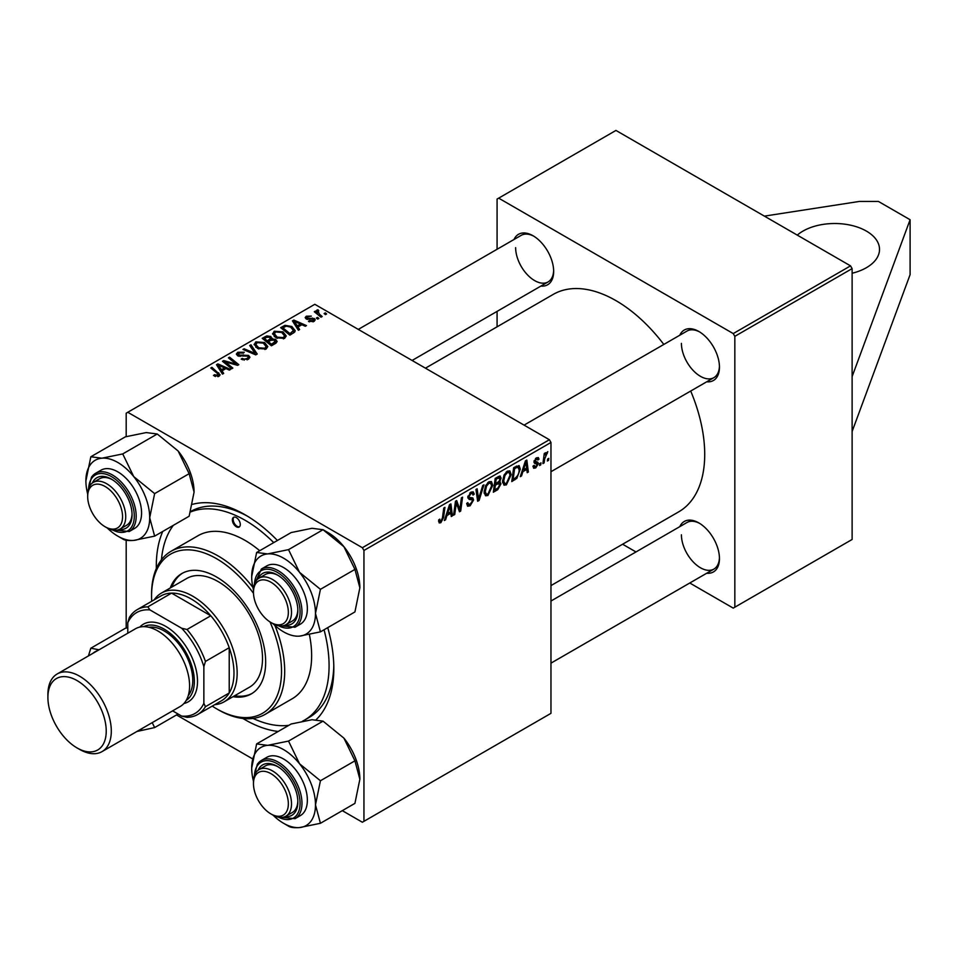 <?xml version="1.0" encoding="UTF-8"?>
<svg xmlns="http://www.w3.org/2000/svg" width="958" height="958" viewBox="0 0 958 958"><rect width="100%" height="100%" fill="white"/><g stroke="black" fill="none" stroke-linecap="round" stroke-linejoin="round"><path stroke-width="1.44" d="M852.117 273.246A44.834 25.878 0 0 0 866.391 267.701A44.834 25.878 0 0 0 879.516 249.391A44.834 25.878 0 0 0 851.842 225.477A44.834 25.878 0 0 0 802.984 231.094A44.834 25.878 0 0 0 797.284 235.117M327.732 627.634A125.522 72.473 60 0 1 333.827 668.504A125.522 72.473 60 0 1 316.26 719.578M278.203 731.469A125.522 72.473 60 0 1 242.901 718.464M156.334 568.537A125.522 72.473 60 0 1 156.31 566.01A125.522 72.473 60 0 1 162.728 531.462M302.381 721.266A118.804 68.593 -120 0 0 304.476 720.141L309.23 717.398A118.804 68.593 -120 0 0 333.803 665.702M550.97 585.589L678.719 511.835A125.522 72.473 -120 0 0 704.717 454.379A125.522 72.473 -120 0 0 690.706 391.032M663.81 344.437A125.522 72.473 -120 0 0 553.197 294.417L425.448 368.171M679.797 335.204A29.135 16.825 60 0 1 698.849 331.48A29.135 16.825 60 0 1 719.458 367.165A29.135 16.825 60 0 1 706.693 381.799M681.413 343.371A26.896 15.532 -120 0 0 693.161 370.447A26.896 15.532 -120 0 0 713.89 377.644A26.896 15.532 -120 0 0 719.446 366.219M679.797 526.649A29.135 16.825 60 0 1 698.849 522.912A29.135 16.825 60 0 1 719.458 558.598A29.135 16.825 60 0 1 706.693 573.231M681.413 534.815A26.896 15.532 -120 0 0 693.161 561.879A26.896 15.532 -120 0 0 713.89 569.088A26.896 15.532 -120 0 0 719.446 557.664M514.015 239.488A29.135 16.825 60 0 1 533.067 235.764A29.135 16.825 60 0 1 553.664 271.449A29.135 16.825 60 0 1 540.911 286.083M515.632 247.655A26.896 15.532 -120 0 0 527.367 274.73A26.896 15.532 -120 0 0 548.096 281.927A26.896 15.532 -120 0 0 553.652 270.503M852.117 376.59L852.117 539.474L734.834 607.192L734.834 336.33L733.241 333.576L850.536 265.869L852.117 268.611L852.117 376.59L910.1 219.729L878.402 201.431L859.386 201.431L764.376 216.125M176.512 714.943L252.565 758.844M342.305 810.66L362.364 822.239L550.97 713.339L550.97 442.476L363.944 550.455L363.944 821.329M499.585 476.018L501.118 478.03L499.585 482.042L500.974 483.826L497.777 489.658L493.334 492.22L495.214 478.329L500.411 476.138M498.771 481.575L500.327 482.173M516.853 478.341L511.776 481.575L513.656 467.684L519.104 465.576L520.278 469.097L516.853 478.341L515.739 477.707M535.714 467.923L533.678 468.258L532.959 466.187L534.121 465.349L535.773 466.726L537.282 464.426L534.54 463.301L533.977 461.936L536.384 457.888L538.36 457.565L539.019 459.193L537.857 460.032L536.336 459.086L535.127 461.061L537.857 462.295L538.444 463.648L535.714 467.923L532.959 466.33M533.151 466.043L535.773 466.726M537.043 463.756L534.001 462.391M537.857 460.032L535.462 458.583M534.061 461.073L536.193 462.031M541.007 462.87L540.743 464.858L539.594 465.516L539.833 463.552L541.007 462.87M544.671 458.87L544.084 462.93L542.911 463.6L544.276 453.493L545.437 452.823L545.15 454.918L547.808 451.637L544.671 458.87L543.629 458.271M440.848 522.697L439.195 522.948L438.68 519.954L439.842 519.116L439.734 520.29L440.931 521.152L442.44 517.871L443.77 508.027L444.943 507.357L443.566 517.536L440.848 522.697L438.584 521.38M438.884 519.799L440.931 521.152M446.955 515.512L445.59 519.787L444.344 520.517L449.494 504.722L450.907 503.908L452.427 515.847L451.266 516.518L450.895 513.237L446.955 515.512L446.129 515.033M548.79 458.379L548.527 460.367L547.377 461.026L547.617 459.062L548.79 458.379M483.97 484.82L479.12 500.435L477.647 501.285L475.946 489.454L477.12 488.784L478.569 498.914L482.724 485.538L483.97 484.82M466.678 503.501L470.198 504.255L472.45 500.806L472.15 499.86L469.145 499.417L467.839 497.37L470.941 492.173L473.228 491.837L474.186 494.017L473.024 495.106L472.462 493.478L470.905 493.693L468.989 496.627L469.42 497.513L472.821 497.944L473.599 500.016L470.115 505.8L467.6 506.243L466.678 503.441L467.839 502.627L468.366 504.567L466.69 503.597M467.995 496.052L469.42 497.513M455.924 506.004L454.739 514.506L453.565 515.188L455.469 501.274L456.679 500.579L459.852 509.62L461.397 497.849L462.57 497.178L460.69 511.069L459.481 511.776L456.283 502.77L455.924 506.004L454.906 505.417M522.888 471.671L521.523 475.946L520.278 476.665L525.427 460.882L526.84 460.068L528.361 472.007L527.199 472.677L526.828 469.396L522.888 471.671L522.062 471.192M511.201 474.629L506.375 484.868L503.992 485.143L502.555 481.527L504.076 474.976L507.369 471.144L509.86 470.905L511.201 474.629L509.931 473.899M492.759 485.287L487.921 495.514L485.538 495.789L484.113 492.173L485.634 485.622L488.927 481.79L491.406 481.551L492.759 485.287L491.49 484.544M297.962 327.001L299.626 329.54L298.381 330.259L292.441 320.882L293.843 320.068L306.464 325.588L305.303 326.259L301.902 324.726L297.962 327.001L297.962 329.6M275.629 339.407L277.149 341.515L275.88 343.239L271.437 345.814L262.217 338.318L266.779 335.899L270.827 336.474L272 338.916L275.629 339.407L275.629 343.395M272.228 338.198L272 339.791M217.873 376.686L217.31 373.321L210.784 368.016L211.946 367.345L220.124 374.829L219.095 376.195L213.478 375.452L214.484 374.698L217.873 375.404L218.412 374.674L218.412 376.518M227.25 363.501L232.842 368.1L231.668 368.77L222.472 361.274L223.693 360.567L236.279 364.172L228.411 357.849L229.573 357.166L238.793 364.663L237.584 365.357L224.986 361.777L227.25 363.501L227.25 365.166M248.589 355.406L249.954 357.25L248.362 359.298L241.177 359.118L242.194 358.376L244.122 359.142L247.14 358.508L248.266 357.142L247.535 356.136L237.644 355.741L236.339 354.053L237.8 352.257L244.254 352.233L243.452 353.119L239.057 353.023L238.722 355.035L248.589 355.406L248.589 359.166M238.075 355.969L238.075 354.185L238.722 356.208M250.972 344.808L257.223 354.017L255.75 354.867L242.961 349.442L244.122 348.772L255.091 353.418L249.727 345.527L250.972 344.808L250.972 347.395M254.169 344.736L255.798 341.862L264.564 342.509L267.809 346.604L266.168 349.023L257.57 348.449L254.133 344.245M363.944 550.455L362.364 547.713L127.785 412.275L314.811 304.297L549.389 439.734L550.97 442.476M362.364 547.713L549.389 439.734M222.028 370.842L223.693 373.381L222.448 374.099L216.496 364.723L217.909 363.908L230.531 369.429L229.369 370.099L225.968 368.567L222.028 370.842L222.028 373.44M272.623 334.091L274.239 331.217L283.005 331.863L286.25 335.959L284.61 338.366L276.012 337.803L272.575 333.6M294.681 332.079L289.879 335.156L280.67 327.672L284.993 325.337L291.831 326.474L295.22 330.726L294.681 332.079M313.961 321.421L308.476 321.433L309.338 320.607L313.003 320.81L313.29 319.218L306.153 318.93L305.171 317.625L306.273 316.212L311.35 316.116L307.231 316.823L307.135 318.164L314.344 318.511L315.278 319.816L313.961 321.421M313.769 321.529L313.29 319.218M307.231 316.823L307.135 319.325M317.529 317.373L318.846 318.439L317.697 319.11L316.344 318.056L317.529 317.373L317.529 318.978M325.313 312.883L326.63 313.949L325.469 314.619L324.127 313.565L325.313 312.883L325.313 314.487M317.948 310.967L319.541 314.308L322.187 316.511L321.014 317.194L314.308 311.745L315.481 311.075L316.847 312.2L316.906 310.081L317.984 309.793L318.786 310.787L317.541 311.685L317.541 314.368M316.427 310.919L316.906 310.081L316.906 313.853M127.785 412.275L126.193 413.197L126.193 436.62M126.193 540.228L126.193 628.053M622.604 544.228L635.98 551.952M689.772 583.015L733.241 608.114L734.834 607.192M852.117 268.611L734.834 336.33M850.536 265.869L615.958 130.432L498.675 198.15L733.241 333.576M498.675 198.15L497.082 199.06L497.082 249.26M497.082 311.386L497.082 326.822M533.869 236.243A26.896 15.532 -120 0 0 521.2 235.345L358.292 329.396M699.663 523.403A26.896 15.532 -120 0 0 686.994 522.493L550.97 601.025M699.663 331.959A26.896 15.532 -120 0 0 686.994 331.061L524.074 425.113M192.594 504.303A125.522 72.473 60 0 1 245.068 514.769A125.522 72.473 60 0 1 277.413 540.48M247.487 516.194A118.804 68.593 -120 0 0 190.69 511.476M255.798 347.215L255.798 341.862M264.564 343.982L264.564 342.509M255.93 344.7L258.768 347.814L264.959 348.221L266.073 346.521L263.294 343.096L257.055 342.641L255.93 344.7L255.93 347.335L255.93 344.7M258.768 349.035L258.768 347.814M264.959 349.538L264.959 348.221M244.122 349.933L244.122 348.772M255.091 354.592L255.091 353.418M242.194 359.633L242.194 358.376M242.542 359.777L242.542 358.579M244.122 360.196L244.122 359.142M247.14 359.873L247.14 358.508M237.8 355.837L237.8 352.257M240.147 356.424L240.147 355.358M223.693 362.256L223.693 360.567M236.279 365.01L236.279 364.172M229.573 358.807L229.573 357.166M224.986 363.321L224.986 361.777M214.484 376.147L214.484 374.698M215.346 376.542L215.346 375.32M211.946 368.974L211.946 367.345M218.711 376.398L218.711 372.83M217.909 366.938L217.909 363.908M219.61 366.938L221.37 369.728L224.507 367.908L218.256 365.106L219.61 366.938L219.61 369.62M221.37 372.399L221.37 369.728M218.256 367.489L218.256 365.106M224.507 369.417L224.507 367.908M266.779 337.192L266.779 335.899M270.827 340.341L270.827 336.474M264.468 338.521L267.342 340.856L270.635 338.425L270.635 340.449L269.713 337.156L266.444 337.384L264.468 338.521L264.468 340.15M267.342 342.485L267.342 340.856M268.42 343.359L268.42 341.731L271.533 344.257L275.377 341.311L275.377 343.539M271.533 345.754L271.533 344.257M274.766 343.886L274.443 340.054L270.863 340.318L268.42 341.731M274.239 336.569L274.239 331.217M283.005 333.336L283.005 331.863M274.359 336.665L274.359 333.719L277.209 337.168L283.4 337.575L284.514 335.863L281.736 332.45L275.497 331.983L274.383 334.055L274.383 336.689M277.209 338.39L277.209 337.168M283.4 338.892L283.4 337.575M293.843 323.097L293.843 320.068M295.543 323.097L297.303 325.888L300.441 324.067L294.19 321.265L295.543 323.097L295.543 325.78M297.303 328.558L297.303 325.888M294.19 323.648L294.19 321.265M300.441 325.564L300.441 324.067M284.993 326.678L284.993 325.337M291.831 327.923L291.831 326.474M282.909 327.875L289.975 333.612L293.471 330.486L290.609 327.097L286.226 326.175L282.909 327.875L282.909 329.492M289.975 335.108L289.975 333.612M291.46 334.258L291.46 332.761M309.338 321.84L309.338 320.607M313.003 321.864L313.003 320.81M306.273 319.002L306.273 316.212M307.901 319.445L307.901 318.475M312.296 318.954L312.296 317.996M314.344 321.181L314.344 318.511M315.481 312.691L315.481 311.075M316.847 313.805L316.847 312.2M317.984 310.955L317.984 309.793M547.521 459.78L548.527 460.367M477.383 499.429L479.12 500.435M477.192 498.124L478.569 498.914M466.69 503.812L470.115 505.8M470.965 492.161L474.186 494.017M470.725 492.304L474.174 494.304M469.767 493.047L470.905 493.693M467.887 496.627L469.24 497.418M467.875 496.711L473.599 500.016M453.745 513.931L454.739 514.506M458.307 508.722L459.852 509.62M458.786 509.967L460.69 511.069M455.337 502.22L456.283 502.77M444.74 519.296L445.59 519.787M451.098 515.081L452.427 515.847M449.601 512.482L450.895 513.237M449.122 508.961L447.59 513.644L450.727 511.835L450.044 505.812L449.122 508.961L448.272 508.47M446.739 513.165L447.59 513.644M449.278 505.369L450.044 505.812M442.56 516.961L443.566 517.536M543.078 462.355L544.084 462.93M544.156 454.343L545.15 454.918M546.168 452.667L547.341 453.35M546 452.954L546.767 453.397M539.737 464.271L540.743 464.858M536.564 457.78L539.019 459.193M534.217 460.535L535.127 461.061M535.378 461.888L538.444 463.648M520.673 475.455L521.523 475.946M527.032 471.24L528.361 472.007M525.535 468.642L526.828 469.396M525.056 465.121L523.523 469.803L526.661 467.995L525.978 461.972L525.056 465.121L524.206 464.63M522.673 469.324L523.523 469.803M525.212 461.528L525.978 461.972M513.775 478.928L515.069 479.683M519.02 468.366L520.278 469.097M514.602 468.63L513.165 479.275L514.65 478.425C517.703 476.33 519.2 473.42 519.128 469.683L517.739 467.037L514.602 468.63L513.608 468.055M512.171 478.701L513.165 479.275M516.254 466.187L518.338 467.157L516.458 466.067M502.639 482.712L506.375 484.868M504.986 475.443L503.716 480.928L504.698 483.467L506.447 483.323L510.051 475.156L509.069 472.51L507.333 472.665L504.986 475.443L504.1 474.929M502.615 480.281L503.716 480.928M506.207 472.007L507.333 472.665M496.484 488.903L497.777 489.658M498.423 476.485L501.118 478.03M498.064 482.149L500.974 483.826M495.166 478.701L496.16 479.275L495.573 483.61L497.453 482.521L499.334 480.916L499.968 478.749L497.921 476.761M494.579 483.036L495.573 483.61M496.843 477.383L498.136 478.138L496.16 479.275M499.968 478.749L498.136 478.138M494.364 484.652L495.358 485.239L494.723 489.921L498.028 487.957L499.825 484.461L497.705 482.377M493.729 489.346L494.723 489.921M496.507 483.071L497.801 483.826L495.358 485.239M499.825 484.461L497.801 483.826M484.197 493.358L487.921 495.514M486.544 486.089L485.275 491.574L486.257 494.112L488.005 493.969L491.61 485.802L490.628 483.167L488.891 483.311L486.544 486.089L485.658 485.574M484.161 490.939L485.275 491.574M487.766 482.652L488.891 483.311M852.117 431.495L910.1 274.635L910.1 219.729M235.896 517.38A5.604 3.233 -120 0 0 233.536 517.332A5.604 3.233 -120 0 0 232.758 522.11A5.604 3.233 -120 0 0 236.77 526.984A5.604 3.233 -120 0 0 239.141 527.032A5.604 3.233 -120 0 0 239.907 522.266A5.604 3.233 -120 0 0 235.896 517.38M233.956 517.152A5.604 3.233 -120 0 0 233.68 522.014A5.604 3.233 -120 0 0 237.572 526.529A5.604 3.233 -120 0 0 239.5 526.756M233.01 696.694A69.491 40.116 -120 0 0 251.283 693.903A69.491 40.116 -120 0 0 260.816 634.687A69.491 40.116 -120 0 0 211.071 574.189A69.491 40.116 -120 0 0 181.804 573.555A69.491 40.116 -120 0 0 170.249 587.984M182.595 573.112A69.491 40.116 -120 0 0 171.841 587.074M212.221 706.106A91.896 53.061 -120 0 0 216.544 708.764A91.896 53.061 -120 0 0 223.777 712.477A91.896 53.061 -120 0 0 270 621.922M253.499 593.337A91.896 53.061 -120 0 0 209.299 554.981A91.896 53.061 -120 0 0 151.556 596.211A91.896 53.061 -120 0 0 151.699 601.277M151.556 596.211L151.556 594.379A94.147 54.355 60 0 1 171.051 551.281A94.147 54.355 60 0 1 210.712 552.143A94.147 54.355 60 0 1 252.888 587.338M274.898 625.442A94.147 54.355 60 0 1 265.198 714.345A94.147 54.355 60 0 1 225.537 713.482A94.147 54.355 60 0 1 218.125 709.686L216.544 708.764M265.198 714.345L292.142 698.789A94.147 54.355 -120 0 0 309.386 634.543M259.702 550.706A94.147 54.355 -120 0 0 237.656 536.588A94.147 54.355 -120 0 0 198.007 535.726L171.051 551.281M253.032 718.416A118.804 68.593 -120 0 0 254.433 719.063A118.804 68.593 -120 0 0 288.849 725.326M304.476 720.141A118.804 68.593 -120 0 0 324.044 629.765M273.725 542.611A118.804 68.593 -120 0 0 235.716 515.464A118.804 68.593 -120 0 0 190.534 511.991M154.19 599.84A62.761 36.236 60 0 1 161.387 593.098L186.75 578.464A62.761 36.236 60 0 1 213.179 579.039A62.761 36.236 60 0 1 258.121 633.681A62.761 36.236 60 0 1 249.511 687.173L224.148 701.807A62.761 36.236 60 0 1 214.712 704.669M173.374 525.319A118.804 68.593 -120 0 0 161.447 559.783M234.602 695.771A69.491 40.116 -120 0 0 252.074 693.436M272.491 623.383L270.91 622.472A24.657 14.238 -120 0 0 288.346 612.401A24.657 14.238 -120 0 0 270.91 582.213A24.657 14.238 -120 0 0 253.475 592.272A24.657 14.238 -120 0 0 270.91 622.472L272.491 623.383A26.896 15.532 60 0 0 285.939 624.724L292.286 621.059A26.896 15.532 -120 0 0 297.83 609.635M253.475 592.272L253.475 590.439A26.896 15.532 60 0 1 259.043 578.129A26.896 15.532 60 0 1 272.491 579.458A26.896 15.532 60 0 1 290.058 603.169A26.896 15.532 60 0 1 285.939 624.724M256.624 552.491L291.136 532.564L312.021 528.289L323.038 529.714L343.922 546.707A45.11 26.046 60 0 1 355.598 566.932A45.11 26.046 60 0 1 359.861 587.817L354.927 611.934L320.427 631.861L315.481 613.443L320.427 589.326L299.543 572.333L288.526 549.641L267.641 553.916L256.624 552.491L251.691 576.608A45.11 26.046 60 0 1 267.641 553.916A45.11 26.046 60 0 1 299.543 572.333A45.11 26.046 60 0 1 315.481 613.443A45.11 26.046 60 0 1 299.543 636.124L320.427 631.861M288.526 549.641L323.038 529.714L327.971 532.564A45.11 26.046 60 0 1 343.922 546.707L354.927 569.399L359.861 587.817M258.145 578.716A29.135 16.825 60 0 1 277.245 574.884A29.135 16.825 60 0 1 295.088 597.085A29.135 16.825 60 0 1 297.854 610.581A29.135 16.825 60 0 1 284.981 625.203M278.06 575.375A26.896 15.532 -120 0 0 265.378 574.477L259.043 578.129M295.004 627.25L300.393 624.137A33.626 19.411 -120 0 0 304.177 593.182A33.626 19.411 -120 0 0 266.779 565.903L261.39 569.016A33.626 19.411 60 0 1 298.788 596.295A33.626 19.411 60 0 1 295.004 627.25L277.078 625.382M354.927 569.399L320.427 589.326M253.475 589.817A45.11 26.046 60 0 1 251.691 576.608M273.042 623.694A45.11 26.046 -120 0 0 299.543 636.124M85.897 480.88A45.11 26.046 60 0 1 90.172 464.941A45.11 26.046 60 0 1 101.847 458.199L90.83 456.774L85.897 480.88A45.11 26.046 -120 0 0 87.693 494.1M92.363 483A29.135 16.825 60 0 1 93.609 480.76A29.135 16.825 60 0 1 111.463 479.168A29.135 16.825 60 0 1 132.06 514.865A29.135 16.825 60 0 1 129.306 525.164A29.135 16.825 60 0 1 119.199 529.487M87.681 496.555A24.657 14.238 -120 0 0 105.117 526.756A24.657 14.238 -120 0 0 122.552 516.685A24.657 14.238 -120 0 0 105.117 486.496A24.657 14.238 -120 0 0 87.681 496.555L87.681 494.723A26.896 15.532 60 0 1 93.249 482.413A26.896 15.532 60 0 1 106.697 483.742A26.896 15.532 60 0 1 124.277 507.453A26.896 15.532 60 0 1 120.157 529.008L126.492 525.343A26.896 15.532 -120 0 0 129.51 522.541A26.896 15.532 -120 0 0 132.048 513.919M112.266 479.659A26.896 15.532 -120 0 0 99.596 478.749L93.249 482.413M129.222 531.534L134.611 528.421A33.626 19.411 -120 0 0 138.383 524.912A33.626 19.411 -120 0 0 132.276 485.874A33.626 19.411 -120 0 0 100.985 470.186L95.596 473.3A33.626 19.411 60 0 1 126.887 488.987A33.626 19.411 60 0 1 132.994 528.026A33.626 19.411 60 0 1 129.222 531.534L111.284 529.666M157.244 433.998L178.128 450.99L189.145 473.683L154.633 493.609L133.749 476.617L122.732 453.924L157.244 433.998L146.227 432.573L125.342 436.848L90.83 456.774M122.732 453.924L101.847 458.199A45.11 26.046 60 0 1 133.749 476.617A45.11 26.046 60 0 1 149.699 517.715L154.633 493.609M189.145 473.683L194.079 492.101L189.145 516.218L154.633 536.133L149.699 517.715A45.11 26.046 60 0 1 133.749 540.408L154.633 536.133M117.798 536.133L122.732 538.983C124.612 540.324 128.288 540.803 133.749 540.408A45.11 26.046 60 0 1 117.798 536.133A45.11 26.046 60 0 1 107.248 527.978M178.128 450.99A45.11 26.046 60 0 1 194.079 492.101M106.697 527.666L105.117 526.756L106.697 527.666A26.896 15.532 60 0 0 120.157 529.008M256.624 743.923L291.136 723.997L312.021 719.721L323.038 721.146L288.526 741.073L267.641 745.348L256.624 743.923L251.691 768.041A45.11 26.046 60 0 1 267.641 745.348A45.11 26.046 60 0 1 299.543 763.765L288.526 741.073M315.481 804.876A45.11 26.046 60 0 1 311.218 820.826A45.11 26.046 60 0 1 299.543 827.568L320.427 823.293L315.481 804.876L320.427 780.758L299.543 763.765A45.11 26.046 -120 0 1 315.481 804.876M258.145 770.16A29.135 16.825 60 0 1 259.402 767.921A29.135 16.825 60 0 1 277.245 766.328A29.135 16.825 60 0 1 297.854 802.014A29.135 16.825 60 0 1 295.088 812.312A29.135 16.825 60 0 1 284.981 816.635M253.475 783.716A24.657 14.238 -120 0 0 270.91 813.917A24.657 14.238 -120 0 0 288.346 803.846A24.657 14.238 -120 0 0 270.91 773.645A24.657 14.238 -120 0 0 253.475 783.716L253.475 781.884A26.896 15.532 60 0 1 259.043 769.573A26.896 15.532 60 0 1 272.491 770.903A26.896 15.532 60 0 1 290.058 794.601A26.896 15.532 60 0 1 285.939 816.156L292.286 812.504A26.896 15.532 -120 0 0 295.303 809.69A26.896 15.532 -120 0 0 297.83 801.068M304.177 812.073A33.626 19.411 -120 0 0 298.058 773.034A33.626 19.411 -120 0 0 266.779 757.335L261.39 760.448A33.626 19.411 60 0 1 292.669 776.148A33.626 19.411 60 0 1 298.788 815.186A33.626 19.411 60 0 1 295.004 818.683L300.393 815.581A33.626 19.411 -120 0 0 304.177 812.073M323.038 721.146L343.922 738.139L354.927 760.832L359.861 779.249L354.927 803.367L320.427 823.293M354.927 760.832L320.427 780.758M283.592 823.293L288.526 826.143C290.406 827.484 294.07 827.952 299.543 827.568A45.11 26.046 60 0 1 283.592 823.293A45.11 26.046 60 0 1 273.042 815.138M343.922 738.139A45.11 26.046 60 0 1 359.861 779.249M253.475 781.249A45.11 26.046 60 0 1 251.691 768.041M278.06 766.807A26.896 15.532 -120 0 0 265.378 765.909L259.043 769.573M272.491 814.827L270.91 813.917L272.491 814.827A26.896 15.532 60 0 0 285.939 816.156M178.104 714.021L154.633 727.577L152.214 722.631M136.898 731.481L154.633 727.577M127.785 627.646L125.342 628.28L90.83 648.207L88.423 655.931M99.057 649.787L90.83 648.207M92.866 653.368A45.11 26.046 60 0 1 97.896 650.458M142.742 728.104A45.11 26.046 60 0 1 137.677 731.026M161.387 593.098A62.761 36.236 60 0 1 209.754 609.923A62.761 36.236 60 0 1 237.153 673.079A62.761 36.236 60 0 1 224.148 701.807M172.608 710.86L181.673 716.093A58.282 33.65 -120 0 0 203.862 703.28L205.443 706.693A60.522 34.943 60 0 1 197.671 714.512L221.442 700.789A60.522 34.943 -120 0 0 229.225 692.969A60.522 34.943 -120 0 0 233.98 673.079A60.522 34.943 -120 0 0 229.225 647.692A60.522 34.943 -120 0 0 210.784 615.766L171.578 593.122A60.522 34.943 -120 0 0 160.92 595.96L137.15 609.683A60.522 34.943 60 0 1 147.807 606.857L149.975 609.935A58.282 33.65 -120 0 0 127.785 622.748L127.785 633.214M205.443 706.693L229.225 692.969L229.225 647.692L205.443 661.415L203.862 666.672A58.282 33.65 -120 0 0 181.673 628.244L187.014 629.49L210.784 615.766A60.522 34.943 -120 0 0 171.578 593.122L147.807 606.857M127.785 622.748L129.366 617.503A60.522 34.943 60 0 1 137.15 609.683M197.671 714.512A60.522 34.943 60 0 1 187.014 717.338L181.673 716.093M203.862 703.28L203.862 666.672M181.673 628.244L149.975 609.935M187.014 629.49A60.522 34.943 60 0 1 205.443 661.415M79.598 749.395L77.059 747.935A41.242 23.806 -120 0 0 106.23 731.098A41.242 23.806 -120 0 0 77.059 680.587A41.242 23.806 -120 0 0 47.9 697.424A41.242 23.806 -120 0 0 77.059 747.935L79.598 749.395A44.834 25.878 60 0 0 102.015 751.623A44.834 25.878 60 0 0 108.889 715.698A44.834 25.878 60 0 0 79.598 676.192A44.834 25.878 60 0 0 57.181 673.965A44.834 25.878 60 0 0 47.9 694.49L47.9 697.424M186.211 700.394A42.583 24.585 -120 0 0 191.863 666.05A42.583 24.585 -120 0 0 164.237 629.155A42.583 24.585 -120 0 0 143.652 626.664M139.796 627.083A44.834 25.878 60 0 1 165.818 626.412A44.834 25.878 60 0 1 196.067 669.522A44.834 25.878 60 0 1 183.924 703.507M148.897 627.298A40.344 23.291 60 0 1 164.237 630.987A40.344 23.291 60 0 1 189.253 662.529A40.344 23.291 60 0 1 188.295 695.532M57.181 673.965L135.485 628.759A44.834 25.878 60 0 1 157.902 630.987A44.834 25.878 60 0 1 187.181 670.492A44.834 25.878 60 0 1 180.308 706.417L102.015 751.623M251.798 353.191L251.798 351.969M243.296 356.101L243.296 354.879M229.381 363.142L229.381 362.112M233.512 364.256L233.512 363.262M265.055 338.174L265.055 336.677M269.222 341.276L269.222 339.779M273.689 344.509L273.689 343.012M283.424 327.576L283.424 326.079M309.566 319.301L309.566 318.343M319.541 315.996L319.541 314.308M476.737 494.963L478.186 495.789M467.887 498.016L470.522 499.549M456.487 503.549L458.187 504.531M457.409 506.375L459.265 507.453M514.985 466.917L516.278 467.66M278.538 625.742A32.273 18.633 -120 0 0 297.016 596.918A32.273 18.633 -120 0 0 271.964 569.998A32.273 18.633 -120 0 0 254.457 584.033M112.757 530.025A32.273 18.633 -120 0 0 131.222 527.547A32.273 18.633 -120 0 0 122.875 486.724A32.273 18.633 -120 0 0 91.693 478.377A32.273 18.633 -120 0 0 88.675 488.317M91.824 476.797A33.626 19.411 60 0 1 95.596 473.3L91.537 477.048L88.244 489.754M257.606 763.957A33.626 19.411 60 0 1 261.39 760.448L257.331 764.209L254.038 776.914M278.538 817.174A32.273 18.633 -120 0 0 297.016 814.707A32.273 18.633 -120 0 0 288.657 773.884A32.273 18.633 -120 0 0 257.486 765.526A32.273 18.633 -120 0 0 254.457 775.465M266.073 346.521L266.073 349.071M248.266 357.142L248.266 359.358M284.514 335.863L284.514 338.425M293.471 330.486L293.471 333.085M306.692 317.541L306.692 319.194M472.462 493.478L470.594 492.388M469.312 497.465L467.887 496.639M440.093 521.26L438.62 520.41M537.426 458.918L536.025 458.116M535.366 461.876L534.049 461.121M509.069 472.51L507.045 471.348M504.698 483.467L502.591 482.245M490.628 483.167L488.604 481.994M486.257 494.112L484.149 492.891M550.97 471.707L713.89 377.644M261.39 569.016L254.038 585.47M548.096 281.927L412.084 360.459M277.078 816.827L295.004 818.683M713.89 569.088L550.97 663.14"/></g></svg>
